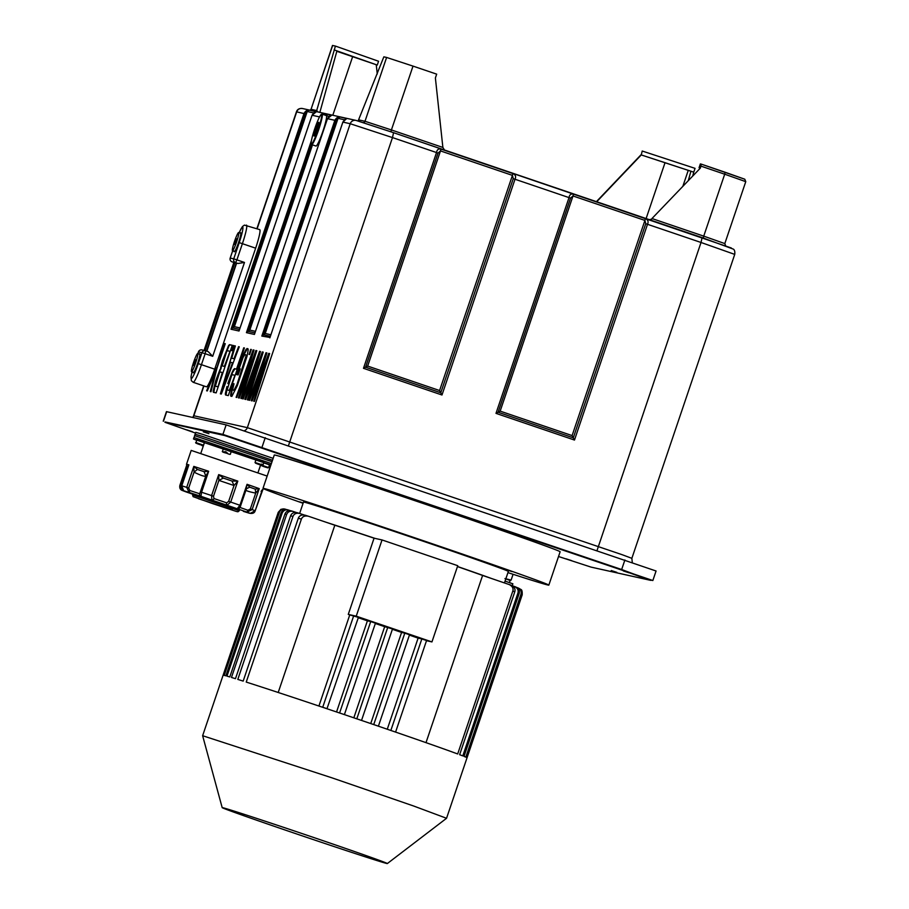<?xml version="1.0" encoding="UTF-8"?>
<svg xmlns="http://www.w3.org/2000/svg" width="909" height="909" viewBox="0 0 909 909"><rect width="100%" height="100%" fill="white"/><g stroke="black" fill="none" stroke-linecap="round" stroke-linejoin="round"><path stroke-width="1.36" d="M522.152 594.804A128.76 1.568 18.7 0 1 522.186 594.861C522.357 591.35 521.868 589.543 520.721 589.418L522.152 594.804L467.01 757.731A128.76 1.568 18.7 0 0 466.419 757.39L521.561 594.475C522.277 591.52 521.198 589.384 518.323 588.066M518.834 588.271L517.687 587.782C520.596 589.134 521.686 591.282 520.971 594.213L465.828 757.129A128.76 1.568 18.7 0 0 464.022 756.39L519.175 593.463C519.914 590.577 518.766 588.418 515.755 586.987M516.005 587.089L514.449 586.487C517.528 587.964 518.698 590.123 517.948 592.986L462.795 755.902A128.76 1.568 18.7 0 0 459.636 754.697L514.789 591.782C515.573 588.987 514.335 586.794 511.074 585.203L491.496 578.488A108.137 1.318 -161.3 0 0 457.477 566.477M508.983 584.43C512.346 586.1 513.63 588.305 512.824 591.043L457.682 753.97A128.76 1.568 18.7 0 0 394.949 731.87L390.381 730.302A128.76 1.568 18.7 0 1 394.949 731.87M375.337 623.506A100.592 1.216 18.7 0 1 384.677 626.676L392.495 628.96L361.532 720.428A128.76 1.568 18.7 0 1 373.735 724.587A128.76 1.568 18.7 0 1 378.394 726.177A128.76 1.568 18.7 0 1 390.381 730.302M286.312 509.506L285.721 509.301A5.034 5 102.5 0 0 279.37 512.449L224.228 675.376A128.76 1.568 18.7 0 1 225.887 675.807L281.029 512.892A128.76 1.568 18.7 0 1 282.142 513.199L226.989 676.126A128.76 1.568 18.7 0 1 229.784 676.944L284.926 514.017A128.76 1.568 18.7 0 1 286.619 514.528L231.477 677.455A128.76 1.568 18.7 0 1 235.476 678.682L290.63 515.755A128.76 1.568 18.7 0 1 292.959 516.482L237.806 679.409A128.76 1.568 18.7 0 1 243.169 681.102L298.322 518.175A128.76 1.568 18.7 0 1 301.379 519.153L246.237 682.08A128.76 1.568 18.7 0 1 322.081 707.088A128.76 1.568 18.7 0 1 326.967 708.736A128.76 1.568 18.7 0 1 339.58 712.986A128.76 1.568 18.7 0 1 344.397 714.61A128.76 1.568 18.7 0 1 356.805 718.826L387.757 627.358M387.348 863.55A87.184 1.057 -161.3 0 0 305.106 834.587A87.184 1.057 -161.3 0 0 222.182 807.646A87.184 1.057 -161.3 0 0 300.152 835.144A87.184 1.057 -161.3 0 0 386.791 863.482A87.184 1.057 -161.3 0 0 387.348 863.55L446.558 818.282L413.55 805.976L331.91 777.82L202.627 735.711L278.256 512.29A128.76 1.568 18.7 0 1 278.279 512.278L223.137 675.194A128.76 1.568 18.7 0 1 223.682 675.251L278.824 512.335A5.034 5 -77.5 0 1 284.642 509.029L285.199 509.154M202.627 735.711L222.182 807.646M520.721 589.418L519.448 588.6M374.962 538.378A108.137 1.318 -161.3 0 0 325.933 522.198L334.83 525.22A100.592 1.216 18.7 0 1 374.065 538.185L382.03 539.946L457.75 565.693L431.945 641.913L356.237 616.166L382.03 539.946M299.64 513.449L303.492 502.063A108.137 1.318 18.7 0 1 406.334 535.492A108.137 1.318 18.7 0 1 508.347 571.409L504.461 582.896M507.938 572.625A150.894 1.829 -161.3 0 0 548.843 585.112A150.894 1.829 -161.3 0 0 406.505 535.003A150.894 1.829 -161.3 0 0 262.996 488.36A150.894 1.829 -161.3 0 0 303.083 503.279M504.086 569L512.051 571.602L504.086 569M326.74 508.699L334.705 511.301L326.74 508.699M303.14 503.097L299.777 501.882L303.186 502.95M558.524 556.501L591.066 567.114L650.526 580.317L621.256 569.909L224.625 435.513L164.938 422.287L195.571 433.093M203.332 431.843L208.922 433.673L203.332 431.843M249.657 443.819L244.078 442.001L249.657 443.819M611.246 570.534L616.836 572.363L611.246 570.534M186.754 429.855L192.333 431.673L186.754 429.855M566.08 558.819L571.67 560.648L566.08 558.819M440.99 508.676L435.411 506.858L440.979 508.676M628.994 572.795L623.415 570.977L628.983 572.795M195.185 434.207L195.821 432.332L203.093 434.491L273.154 458.363M262.996 488.36L274.279 455.011A150.894 1.829 18.7 0 1 417.788 501.654A150.894 1.829 18.7 0 1 560.126 551.774L548.843 585.112M288.494 445.592L392.483 137.577L436.525 152.553L363.486 368.315L367.668 366.077L440.49 150.917L438.047 153.076L365.577 367.191L440.785 392.768L439.592 390.529L367.668 366.077M363.486 368.315L441.979 394.995L440.785 392.768L513.255 178.653L512.426 175.38L439.592 390.529M441.979 394.995L515.005 179.232C516.221 176.619 515.517 174.721 512.881 173.551L512.426 175.38L440.49 150.917L440.956 149.087C438.479 148.531 437.002 149.69 436.525 152.553L438.047 153.076M495.996 413.368L574.477 440.047L647.515 224.284C648.696 221.66 647.981 219.762 645.39 218.592L573.454 194.14C570.977 193.583 569.5 194.742 569.023 197.594L495.996 413.368L500.166 411.129L573 195.969L570.557 198.128L498.087 412.243L573.295 437.82L572.102 435.581L500.166 411.129M220.592 367.736L222.535 360.532L220.944 368.963L219.898 369.758L221.057 367.895M219.898 369.758L215.672 380.803L213.16 391.143L213.388 392.29L216.137 392.904L232.261 345.261L229.511 344.647L228.591 345.534L222.535 360.532M232.045 350.658L233.761 345.59L233.181 345.465L231.465 350.533L232.045 350.658M234.67 345.795L220.387 393.847L221.307 394.052L239.26 346.818L238.578 346.659L233.999 358.725L231.704 358.214L235.363 345.954L234.67 345.795L220.876 393.949M227.829 383.507L232.056 372.463L233.545 369.52L234.942 368.793L232.534 372.622L228.307 383.666M226.909 386.575L225.318 393.847L225.546 394.983L228.295 395.597L244.419 347.965L243.737 347.806L236.533 369.099L234.465 368.634M246.941 348.522L247.975 348.749L248.214 349.897L247.066 356.18L237.351 385.621L231.852 396.392L230.818 396.165L230.591 395.017L231.738 388.734L233.329 383.643L234.022 383.791L232.761 388.961L232.886 390.075L233.908 390.313L236.999 384.462L246.032 355.953L245.919 354.828L244.885 354.601L243.055 357.464L239.169 368.588L240.203 368.815L238.147 374.906L236.42 374.519L243.055 355.283L246.032 349.408L247.418 348.681L243.532 355.453L236.908 374.633M249.589 354.555L251.304 349.488L250.736 349.363L249.021 354.43L249.589 354.555M253.145 349.897L254.054 350.101L241.942 388.825L255.895 350.51L256.815 350.715L241.601 398.551L240.919 398.403L252.577 361.759L239.306 398.051L238.397 397.847L249.827 361.146L236.783 397.483L236.101 397.335L253.145 349.897L236.59 397.438M259.565 351.328L260.485 351.533L248.362 390.245L262.315 351.942L263.235 352.135L248.032 399.983L247.339 399.824L258.997 363.191L245.737 399.471L244.816 399.267L256.247 362.577L243.214 398.915L242.521 398.756L259.565 351.328L243.01 398.869M265.985 352.749L266.905 352.953L254.781 391.677L268.734 353.362L269.655 353.567L254.452 401.403L253.759 401.255L265.428 364.611L252.157 400.903L251.236 400.699L262.667 363.998L249.634 400.335L248.941 400.187L265.985 352.749L249.441 400.29M216.342 367.884L206.616 390.79L207.309 390.938L215.319 372.008L210.286 391.597L210.979 391.756L217.035 368.031L225.273 343.704L224.58 343.557L216.819 368.043L207.116 390.893M192.038 371.815L191.015 376.712L191.345 380.701L193.197 382.303L206.445 386.814A19.112 2.125 -71.2 0 0 214.694 369.179L255.645 248.18A19.112 2.125 -71.2 0 0 259.701 229.625L244.419 225.102L242.43 226.557L239.147 232.727M215.319 372.008L210.774 391.711M225.25 343.761L216.819 368.043M220.376 369.918L215.228 384.03L213.854 392.393M232.25 345.318L229.988 344.806L229.068 345.693L223 360.703M217.99 386.825L222.319 372.474L217.99 386.825L215.331 386.177L217.512 386.666M224.841 366.554L229.988 351.351L224.375 366.395L222.194 365.907L224.375 366.395M229.523 351.192L227.341 350.704L226.648 351.647L222.194 365.907M222.319 372.474L220.137 371.997L219.444 372.929L215.331 386.177M233.738 345.647L231.954 350.647M239.237 346.863L234.477 358.885L231.704 358.214M232.511 362.748L222.694 390.052L232.511 362.748L230.443 362.293L222.216 389.893M227.386 386.734L226.011 395.097M244.407 348.011L236.999 369.259L234.942 368.793M227.625 390.052L229.795 390.54L234.942 375.337L229.329 390.381L227.625 390.052M234.477 375.178L232.295 374.69L231.602 375.633L227.148 389.893M240.181 368.872L239.169 368.588M245.919 354.828L246.509 356.112L245.373 361.305L237.476 384.621L235.192 389.563L234.386 390.472L232.886 390.075M234.011 383.848L232.204 388.893L231.284 396.267M247.987 348.806L247.418 348.681M251.293 349.545L249.509 354.544M256.793 350.76L241.942 388.825M249.827 361.146L238.885 397.949M252.577 361.759L241.408 398.517M263.212 352.192L248.362 390.245M256.247 362.577L245.305 399.381M258.997 363.191L247.827 399.937M269.643 353.624L254.781 391.677M262.667 363.998L251.725 400.801M265.428 364.611L254.247 401.369M311.469 140.463L246.419 332.649L254.44 334.432L327.479 118.67L334.864 120.318L261.826 336.08L265.223 333.501L338.046 118.34L336 120.681L263.519 334.796L270.371 336.307M261.826 336.08L269.996 337.444M269.859 337.864L342.886 122.101L346.488 118.727M336 120.681L334.864 120.318C336.375 117.806 338.068 116.693 339.921 116.977L338.046 118.34L344.466 119.772M231 329.228L239.033 331.012L312.06 115.25L316.355 111.75L309.083 110.125C307.231 109.841 305.549 110.955 304.026 113.466L231 329.228L234.386 326.661L307.219 111.5L305.163 113.83L232.693 327.944L239.544 329.467M331.206 115.284L331.296 115.25C330.842 114.648 329.558 115.784 327.467 118.67L331.774 115.17L324.502 113.557L321.286 114.443M320.922 114.716L319.252 117.466M326.661 114.625A17.101 1.909 -71.2 0 1 326.945 115.886L326.661 114.625A17.101 1.909 -71.2 0 0 325.729 115.363M322.081 114.125A16.089 1.795 -71.2 0 0 322.059 114.114L326.342 115.568A16.089 1.795 108.8 0 1 326.342 115.568A16.089 1.795 108.8 0 1 322.854 131.385A16.089 1.795 108.8 0 1 315.98 146.054L311.719 144.599A16.089 1.795 -71.2 0 0 311.742 144.611A16.089 1.795 -71.2 0 0 318.627 129.851A16.089 1.795 -71.2 0 0 322.081 114.125A16.089 1.795 -71.2 0 0 321.854 114.159L321.229 114.466A15.589 1.738 -71.2 0 0 314.787 128.646A15.589 1.738 -71.2 0 0 311.253 143.804A15.589 1.738 -71.2 0 0 311.435 143.963A15.589 1.738 -71.2 0 0 318.389 128.839A15.589 1.738 -71.2 0 0 321.229 114.466M246.419 332.649L249.805 330.081L312.491 144.861M311.253 143.804L311.56 144.44A16.089 1.795 -71.2 0 0 311.719 144.599M318.752 122.34A7.238 0.807 108.8 0 1 318.832 122.42A7.238 0.807 108.8 0 1 317.196 129.464A7.238 0.807 108.8 0 1 314.196 136.043A7.238 0.807 108.8 0 1 315.525 129.373A7.238 0.807 108.8 0 1 318.752 122.34M319.502 123.874L318.241 123.488L315.923 129.123L314.366 134.918L315.128 135.089M317.161 129.544L315.923 129.123M310.344 110.273A2.011 2 102.5 0 0 311.048 109.307L332.489 45.45L335.41 46.075L316.389 111.614M336.83 51.302L377.269 65.073L334.114 49.893L336.955 50.859L319.82 112.477M377.258 74.027L376.258 64.834M335.41 46.075L378.564 61.255L377.269 65.073M355.737 57.483L348.829 55.233L355.737 57.483M688.374 180.277L690.931 171.21L693.76 172.176L692.794 175.642M640.925 154.837L693.76 172.176L695.055 168.358L642.22 151.03L641.265 154.928L596.702 201.764M596.406 201.662L640.936 154.86M641.265 154.928L690.931 171.21M668.07 163.677L661.161 161.416L668.07 163.677M413.016 66.107L436.684 74.152L435.388 77.969L442.876 147.44L391.415 129.942L413.016 66.107L386.609 57.449L383.848 56.835L358.112 120.999M442.876 147.44L444.546 150.11M436.684 74.152L435.388 77.969M651.946 218.558L700.396 168.063L651.946 218.558M649.765 219.876L651.651 219.319M648.992 219.705L651.276 219.239M701.044 166.165L724.7 174.21L725.132 172.255L701.259 164.131L700.35 163.938L699.055 167.756L700.396 168.063L701.248 164.131L744.357 179.084M699.055 167.756L699.907 168.154M230.216 258.054L232.704 250.714L230.204 258.054A3.022 3.022 0 0 0 232.09 261.872L232.09 261.872A3.022 3 -77.5 0 1 230.216 258.054L233.738 258.838A3.022 3 102.5 0 0 235.613 262.656L236.908 259.872L233.738 258.838L239.226 242.635L242.396 243.68A19.112 2.125 -71.2 0 0 246.453 225.114M201.946 349.92L201.946 349.92A3.022 3.022 0 0 0 198.435 351.897L197.855 353.612L198.435 351.897A3.022 3 -77.5 0 1 201.946 349.92L205.468 350.704A3.022 3.022 0 0 1 205.786 350.783L205.786 350.783A3.022 3 102.5 0 0 201.98 352.681L205.15 353.715L205.786 350.783L208.195 351.613L212.717 356.294L244.487 262.451L237.999 263.474L236.397 262.996L206.593 351.056M233.886 262.462L236.374 263.087M199.253 354.09A10.056 1.125 108.8 0 1 199.741 353.726A10.056 1.125 108.8 0 1 197.605 363.486A10.056 1.125 108.8 0 1 193.265 372.77A10.056 1.125 108.8 0 1 193.094 372.179M193.572 362.373A9.556 1.068 -71.2 0 0 191.538 371.645A9.556 1.068 -71.2 0 0 195.628 362.941A9.556 1.068 -71.2 0 0 197.685 353.556A9.556 1.068 -71.2 0 0 193.572 362.373M195.39 359.703L193.458 365.418L195.765 359.828M194.231 362.521L194.958 362.759M204.377 350.454L234.147 262.496M205.161 350.624L234.897 262.758M240.203 233.079A10.056 1.125 108.8 0 1 240.703 232.727A10.056 1.125 108.8 0 1 238.567 242.487A10.056 1.125 108.8 0 1 234.227 251.77A10.056 1.125 108.8 0 1 234.056 251.179M234.522 241.374A9.556 1.068 -71.2 0 0 232.499 250.645A9.556 1.068 -71.2 0 0 236.579 241.942A9.556 1.068 -71.2 0 0 238.647 232.556A9.556 1.068 -71.2 0 0 234.522 241.374M236.351 238.703L234.408 244.419L236.715 238.828M235.192 241.521L235.92 241.76M731.359 247.998L393.552 132.691L702.089 237.59L701.021 242.476L645.765 223.705L644.924 220.421L645.39 218.592M574.477 440.047L573.295 437.82L645.765 223.705M163.234 421.174L166.449 411.641L226.148 424.878L656.071 571L652.844 580.521L222.921 434.4L165.063 421.946M652.844 580.521L650.833 580.101M164.938 422.287L224.784 435.036L621.415 569.432L650.753 580.351M194.606 435.638L272.018 461.692L194.606 435.638L195.083 434.207L202.366 436.365L272.507 460.261M270.893 465.022L193.469 438.979L193.958 437.547L271.382 463.59M263.735 462.874L270.802 465.306M193.469 438.979L196.401 440.172M262.962 462.158L263.86 462.499L262.951 465.169L255.043 462.488L255.952 459.818L262.962 462.158M226.33 452.125L225.818 453.012L222.5 451.307L223.398 448.637L231.306 451.318L230.409 453.989C230.579 454.625 229.534 454.455 227.25 453.489L226.125 453.023L227.25 453.489M196.764 439.911L204.423 442.513L203.514 445.183L195.628 442.513C195.742 443.194 197.923 444.115 202.162 445.285L195.935 443.149L196.764 439.911M200.821 453.33L204.434 442.683L223.375 448.728M231.284 451.387L255.929 459.886M263.235 488.565L255.179 510.756L252.145 509.585L246.953 512.085L200.957 496.314L201.571 492.224L208.661 471.26L193.81 466.397L186.709 487.36L181.777 485.804L188.867 464.851L186.515 464.226L191.197 450.409L267.155 476.066M246.873 512.278L250.293 513.369A2.011 1.363 -71.9 0 1 250.293 513.369A2.011 1.363 -71.9 0 1 250.27 513.358L246.953 512.085L247.884 510.256L250.339 508.96L252.145 509.585L259.235 488.622L247.055 484.304L249.736 487.167L246.419 488.758M250.339 508.96L255.702 493.121L259.235 488.622L255.27 489.133L249.736 487.167M228.659 501.382L230.716 502.063L237.817 481.111L234.022 485.531L228.659 501.382L226.659 502.847A2.011 1.204 -71.8 0 0 227.148 505.154L230.716 502.063L240.737 505.552C239.999 507.87 239.01 508.938 237.76 508.745A2.011 2.011 92.9 0 0 237.783 508.745A2.011 2.011 92.9 0 1 237.238 508.642L239.953 505.256L247.055 484.304L246.044 489.69C245.112 490.485 248.327 491.621 255.702 493.121L255.27 489.133M246.987 488.042L246.044 489.69M238.044 508.733L237.783 508.745A2.011 2.011 92.9 0 0 239.783 507.381L247.884 510.256M192.901 493.996L232.818 507.29L239.59 509.801L239.272 510.756L192.583 494.951L192.901 493.996M232.011 481.043L223.319 478.089L218.694 474.612L218.876 480.395L234.022 485.531L232.011 481.043L237.817 481.111L218.694 474.612L211.592 495.575L213.513 496.234L213.956 498.53A2.011 1.477 -70.5 0 1 211.899 499.973L211.592 495.575L200.457 491.871L205.82 476.032L204.082 471.657L197.344 469.453L194.06 472.18C200.832 475.487 204.752 476.771 205.82 476.032L208.661 471.26L204.082 471.657M223.319 478.089L218.876 480.395L213.513 496.234M181.539 488.213A2.011 1.363 108.1 0 0 182.22 490.44L183.72 490.746A2.011 1.613 109.6 0 1 183.698 490.735C181.732 489.746 181.05 488.099 181.652 485.781L183.72 490.746L189.117 492.439L186.709 487.36L188.697 488.019L189.845 490.53L189.117 492.439L200.957 496.314A2.011 1.988 -76 0 1 199.719 493.769L205.82 476.032M189.845 490.53L199.719 493.769L200.469 491.871M197.344 469.453L193.81 466.397L194.06 472.18L188.697 488.019M185.641 491.451L183.686 490.735A2.011 1.613 109.6 0 1 183.641 490.712M186.413 466.147L179.891 485.417L180.777 485.701L181.584 488.088M185.322 491.633L181.902 490.326C180.118 489.485 179.437 487.849 179.868 485.417L181.902 490.315L192.822 494.235L185.527 491.712M179.868 485.417L186.561 465.635L186.14 469.862L186.879 470.351M187.856 466.476L188.867 464.851L187.856 466.476L187.004 466.306L180.777 485.701M186.97 466.272L186.515 464.226M188.14 466.635L187.686 468.328M243.521 511.415L248.771 513.051A2.011 1.613 -70.4 0 0 249.452 513.096M249.043 513.13L250.27 513.358L255.179 510.756C254.6 512.835 252.963 513.699 250.293 513.369M261.099 491.36L262.281 489.792L261.701 491.474M203.286 446.058L201.923 445.137L203.275 446.103M261.122 465.533L268.2 467.431L260.838 464.897M261.451 465.09L267.973 467.862L262.644 465.476M261.747 465.726L268.064 467.885M261.758 465.272L256.213 462.92L262.292 464.908M262.451 464.431L261.451 464.113M260.758 464.908L255.395 462.624L261.292 464.556M224.818 452.046L226.364 452.034L226.125 453.023M226.216 452.091L224.977 451.568M226.057 452.568L225.818 453.012C222.932 452.239 221.83 451.671 222.5 451.307M196.026 442.626L203.389 445.149L196.31 443.251M202.775 444.967L202.15 445.285L202.775 444.967M426.514 640.709L431.945 641.913M326.967 708.736L358.419 617.381L349.76 614.904A100.592 1.216 18.7 0 0 348.272 614.404L356.237 616.166M358.294 617.756A100.592 1.216 18.7 0 1 367.406 620.824L370.724 621.563L339.58 712.986M344.397 714.61L375.451 623.176L370.724 621.563M392.381 629.289A100.592 1.216 18.7 0 1 401.585 632.437L404.789 633.153L373.735 724.587M378.394 726.177L409.527 634.755L404.789 633.153M409.402 635.118A100.592 1.216 18.7 0 1 418.117 638.118L421.833 638.936L390.87 730.404M395.608 732.018L426.56 640.55L421.833 638.936M334.83 525.22L278.211 692.488M318.911 706.032L349.76 614.904M348.272 614.404L374.065 538.185M301.379 519.153C302.413 516.482 304.765 515.505 308.446 516.244L325.933 522.198M298.322 518.175C299.391 515.494 301.697 514.505 305.254 515.233L308.446 516.244M292.959 516.482C294.096 513.755 296.345 512.744 299.686 513.46L304.038 514.948M290.63 515.755C291.8 513.028 294.005 512.006 297.266 512.71L299.686 513.46M286.619 514.528C287.835 511.756 290.005 510.733 293.13 511.426L296.118 512.449M284.926 514.017C286.165 511.244 288.312 510.21 291.391 510.903L293.13 511.426M282.142 513.199C283.392 510.403 285.517 509.358 288.528 510.063L290.289 510.653M287.119 509.654L288.528 510.063M281.029 512.892C282.29 510.097 284.415 509.051 287.403 509.744M280.915 509.335L278.256 512.29L280.915 509.335L283.767 508.915M353.692 615.768L322.729 707.236L322.081 707.088M327.456 708.85L322.729 707.236M336.557 711.963L367.406 620.824M344.5 714.633L339.761 713.031M353.828 717.815L384.677 626.676M370.736 723.564L401.585 632.437M378.564 726.223L373.838 724.609M387.279 729.223L418.117 638.118M457.443 566.58A100.592 1.216 18.7 0 1 482.599 575.454L491.496 578.488M426.003 742.653L482.599 575.454M514.449 586.487L512.21 585.726L512.881 583.805L505.052 581.135M517.687 587.782L516.823 587.487M513.074 574.283L511.108 580.101L504.961 578.567L510.029 580.442M511.108 580.101L510.063 580.453L511.108 580.101M520.971 594.213A128.76 1.568 18.7 0 1 521.561 594.475M517.948 592.986A128.76 1.568 18.7 0 1 519.175 593.463M512.824 591.043A128.76 1.568 18.7 0 1 514.789 591.782M361.532 720.428L356.805 718.826M192.844 417.481A5.034 5 102.5 0 0 193.833 415.765L192.606 417.424M632.289 562.501L631.857 558.331L622.256 554.74L247.339 427.65A5.034 5 -77.5 0 1 244.464 430.707M257.133 228.75L296.709 111.841A5.034 5 -77.5 0 1 302.527 108.535L356.044 120.42A5.034 5 102.5 0 0 350.215 123.726L247.339 427.65L193.833 415.765L203.923 385.95M702.089 237.59L733.483 249.18C734.631 250.077 735.051 251.816 734.733 254.395L701.021 242.476L597.043 550.502M513.255 178.653L570.557 198.128M512.881 173.551L440.956 149.087M269.916 337.648L342.875 122.09L350.215 123.726L392.483 137.577L393.552 132.691L356.567 120.567M315.787 111.852L315.877 111.83C315.128 111.455 313.855 112.591 312.048 115.25L319.536 116.909M302.527 108.535C299.345 108.182 297.323 109.273 296.448 111.807L305.163 113.83M347.181 118.59L339.921 116.977M270.893 334.762L265.223 333.501M331.069 115.307L331.774 115.17M324.502 113.557L322.627 114.92M326.945 115.886L329.047 116.352M255.474 331.342L249.805 330.081M311.457 144.213L248.112 331.365L254.952 332.887M315.65 111.887A2.011 2 -77.5 0 1 316.355 111.75M309.083 110.125L307.219 111.5L313.628 112.921M240.067 327.922L234.386 326.661M317.036 110.637L311.048 109.307L332.649 45.473M319.014 112.193L316.627 111.387M332.808 115.261L352.601 56.79M664.934 162.972L646.117 218.558M682.977 185.959L688.17 170.597M386.609 57.449L364.998 121.283L359.01 119.954M390.95 131.805L391.415 129.942L364.998 121.283A2.011 2 -77.5 0 1 363.35 122.635M725.132 172.255L744.789 179.209L745.766 181.652L724.7 174.21L703.736 236.135L652.276 218.637M745.766 181.652L724.814 243.589L703.736 236.135L703.282 237.999M244.487 262.451L236.908 259.872L242.396 243.68L255.645 248.18M214.694 369.179L201.434 364.679L205.15 353.715L212.717 356.294M193.197 382.303A19.112 2.125 -71.2 0 0 201.434 364.679L198.264 363.634L201.98 352.681L198.457 351.897M232.09 261.872L237.999 263.474M236.647 263.053L206.832 351.147M208.172 351.601L205.798 350.794M192.06 371.826A16.089 1.795 -71.2 0 0 192.14 377.871A16.089 1.795 -71.2 0 0 198.264 363.634M204.127 350.397L233.897 262.44M239.226 242.635A16.089 1.795 -71.2 0 0 242.919 227.92A16.089 1.795 -71.2 0 0 239.169 232.738M573.454 194.14L573 195.969L644.924 220.421L572.102 435.581M226.148 424.878L222.921 434.4M163.461 421.197L166.688 411.675M624.892 559.967L621.665 569.5M262.019 447.217L265.246 437.683M246.339 489.019L240.692 505.54M243.373 511.369L249.861 513.221M232.386 509.824L198.492 498.734L232.386 509.824M226.659 502.847L213.956 498.53M188.129 466.647L181.766 485.826M227.489 453.046L226.205 452.512M224.739 452.557L225.818 453.012M195.935 443.149L202.15 445.285M305.254 515.233A123.726 1.5 18.7 0 1 308.231 516.176M297.266 512.71A123.726 1.5 18.7 0 1 299.425 513.38M509.301 584.544A123.726 1.5 18.7 0 1 511.074 585.203M446.558 818.259L522.186 594.861M734.733 254.395L631.857 558.331M356.044 120.42L393.552 132.691M346.579 118.715L346.715 118.681C346.045 118.238 344.761 119.374 342.875 122.09M254.497 334.228L327.467 118.67M239.09 330.796L312.048 115.25M296.448 111.807L256.895 228.67M203.684 385.87L193.572 415.743M310.196 110.239L310.889 109.285M725.723 245.975L724.814 243.589M204.082 350.385L233.852 262.44M199.912 354.305L197.685 353.556M193.765 372.406L191.538 371.645M240.874 233.306L238.647 232.556M234.715 251.407L232.499 250.645M194.06 437.547L194.696 435.672M260.61 464.942L257.997 472.68M239.272 510.756L237.953 511.778L236.442 511.483L212.592 503.609L193.094 496.644L192.583 494.951M255.202 510.767L262.008 490.655M261.849 491.121L262.746 490.031M201.264 444.887L202.128 445.728M269.518 464.874L268.61 467.544M260.701 464.863C261.065 465.635 263.371 466.601 267.598 467.76M256.418 463.522C261.519 465.476 263.701 466.022 262.951 465.169M255.599 463.226L255.043 462.488M202.798 445.478L203.514 445.183M509.37 582.601L510.165 580.465"/></g></svg>
